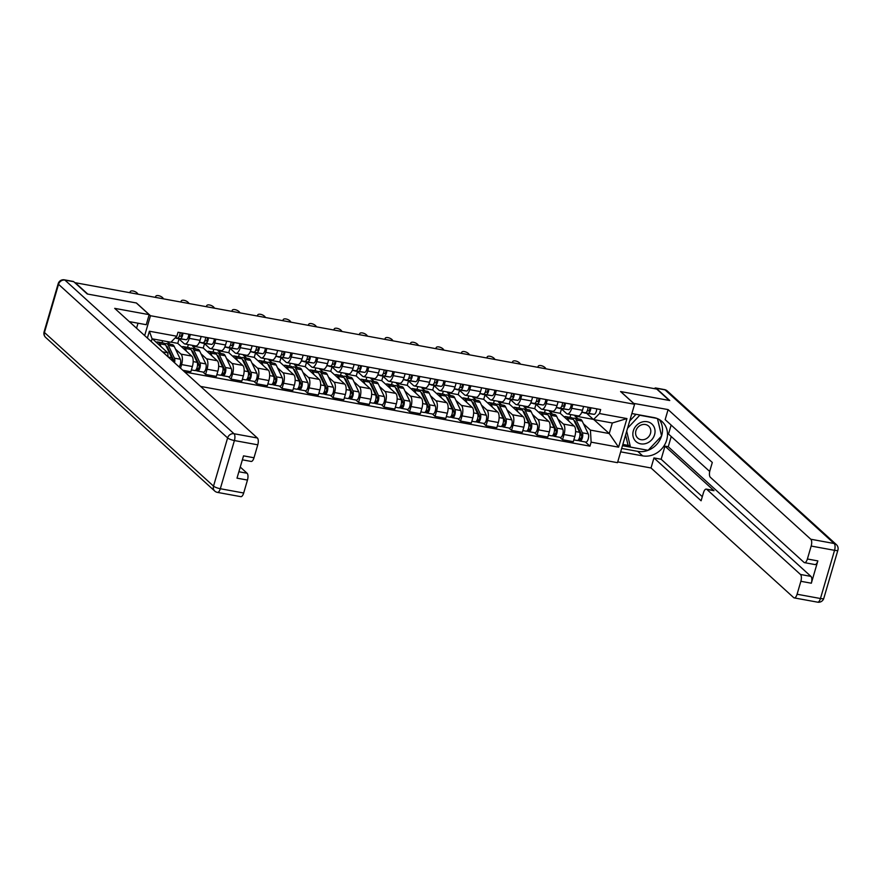<?xml version="1.0" encoding="UTF-8"?>
<svg xmlns="http://www.w3.org/2000/svg" width="882" height="882" viewBox="0 0 882 882"><rect width="100%" height="100%" fill="white"/><g stroke="black" fill="none" stroke-linecap="round" stroke-linejoin="round"><path stroke-width="1.32" d="M200.6 386.415L617.499 462.675L634.577 404.276L150.48 315.723L136.456 302.989L87.759 294.081L75.246 282.714L656.759 389.083L669.262 400.45L620.564 391.542L634.577 404.276M175.507 349.129L180.986 354.112A8.379 3.418 100.4 0 1 181.593 364.575L180.534 368.18M167.172 341.566L170.127 344.245M184.856 343.969L195.65 345.942A8.379 3.418 -79.6 0 0 200.049 340.331L189.255 338.357A8.379 3.418 100.4 0 1 184.856 343.969A8.379 3.418 100.4 0 1 184.073 343.561L178.726 338.688M189.255 338.357L190.38 334.498M162.034 342.767L162.63 340.728M182.839 370.275L190.865 371.741L192.375 366.548A8.379 3.418 -79.6 0 0 191.78 356.085L177.756 343.352L179.035 338.986M200.049 340.331L201.173 336.472M201.008 353.792L206.487 358.776A8.379 3.418 100.4 0 1 207.083 369.238L205.572 374.431L216.355 376.405L217.876 371.212A8.379 3.418 -79.6 0 0 217.27 360.749L203.257 348.015L204.536 343.649M192.662 345.391L192.474 346.042L195.617 348.908M215.881 339.173L214.756 343.021A8.379 3.418 100.4 0 1 210.357 348.633A8.379 3.418 100.4 0 1 209.574 348.225L204.216 343.352M187.535 347.431L188.351 344.608M202.937 372.039L205.572 374.431M210.357 348.633L221.139 350.606A8.379 3.418 -79.6 0 0 225.538 344.994L226.663 341.136M226.498 358.456L231.988 363.439A8.379 3.418 100.4 0 1 232.583 373.902L231.062 379.095L241.855 381.068L243.366 375.875A8.379 3.418 -79.6 0 0 242.77 365.413L228.758 352.679L230.026 348.313M218.152 350.055L217.964 350.705L221.117 353.572M241.381 343.837L240.246 347.684A8.379 3.418 100.4 0 1 235.858 353.296A8.379 3.418 100.4 0 1 235.064 352.888L229.717 348.015M213.025 352.094L213.852 349.272M228.438 376.702L231.062 379.095M235.858 353.296L246.64 355.27A8.379 3.418 -79.6 0 0 251.039 349.658L252.164 345.799M251.998 363.119L257.478 368.103A8.379 3.418 100.4 0 1 258.084 378.565L256.563 383.758L267.345 385.732L268.867 380.539A8.379 3.418 -79.6 0 0 268.26 370.076L254.248 357.342L255.526 352.976M243.653 354.718L243.465 355.369L246.618 358.235M266.871 348.5L265.747 352.348A8.379 3.418 100.4 0 1 261.348 357.96A8.379 3.418 100.4 0 1 260.565 357.552L255.207 352.679M238.526 356.758L239.353 353.936M253.939 381.366L256.563 383.758M261.348 357.96L272.141 359.933A8.379 3.418 -79.6 0 0 276.529 354.321L277.665 350.474M277.488 367.783L282.979 372.766A8.379 3.418 100.4 0 1 283.574 383.229L282.053 388.422L292.846 390.395L294.368 385.202A8.379 3.418 -79.6 0 0 293.761 374.74L279.748 362.006L281.027 357.64M269.153 359.382L268.955 360.032L272.108 362.899M292.372 353.164L291.247 357.012A8.379 3.418 100.4 0 1 286.848 362.623A8.379 3.418 100.4 0 1 286.066 362.215L280.708 357.342M264.016 361.422L264.843 358.599M279.429 386.029L282.053 388.422M286.848 362.623L297.631 364.597A8.379 3.418 -79.6 0 0 302.03 358.985L303.154 355.137M302.989 372.447L308.468 377.43A8.379 3.418 100.4 0 1 309.075 387.893L307.553 393.085L318.336 395.059L319.857 389.866A8.379 3.418 -79.6 0 0 319.262 379.403L305.238 366.669L306.517 362.304M294.643 364.046L294.456 364.696L297.609 367.562M317.862 357.827L316.737 361.675A8.379 3.418 100.4 0 1 312.338 367.287A8.379 3.418 100.4 0 1 311.555 366.879L306.197 362.006M289.517 366.085L290.343 363.263M304.929 390.693L307.553 393.085M312.338 367.287L323.132 369.26A8.379 3.418 -79.6 0 0 327.531 363.649L328.655 359.801M328.49 377.11L333.969 382.093A8.379 3.418 100.4 0 1 334.565 392.556L333.054 397.749L343.837 399.722L345.358 394.53A8.379 3.418 -79.6 0 0 344.752 384.067L330.739 371.333L332.018 366.967M320.144 368.709L319.945 369.36L323.099 372.226M343.363 362.491L342.238 366.339A8.379 3.418 100.4 0 1 337.839 371.95A8.379 3.418 100.4 0 1 337.056 371.543L331.698 366.669M315.006 370.749L315.833 367.926M330.419 395.357L333.054 397.749M337.839 371.95L348.622 373.924A8.379 3.418 -79.6 0 0 353.021 368.312L354.145 364.464M353.98 381.774L359.459 386.757A8.379 3.418 100.4 0 1 360.065 397.22L358.544 402.413L369.338 404.386L370.848 399.193A8.379 3.418 -79.6 0 0 370.253 388.73L356.229 375.997L357.508 371.631M345.634 373.373L345.446 374.023L348.599 376.89M368.852 367.155L367.728 371.002A8.379 3.418 100.4 0 1 363.329 376.614A8.379 3.418 100.4 0 1 362.546 376.206L357.199 371.333M340.507 375.412L341.334 372.59M355.92 400.02L358.544 402.413M363.329 376.614L374.122 378.587A8.379 3.418 -79.6 0 0 378.521 372.976L379.646 369.128M379.481 386.437L384.96 391.421A8.379 3.418 100.4 0 1 385.566 401.883L384.045 407.076L394.827 409.05L396.349 403.857A8.379 3.418 -79.6 0 0 395.742 393.394L381.73 380.66L383.008 376.294M371.135 378.036L370.947 378.687L374.089 381.553M394.353 371.818L393.229 375.666A8.379 3.418 100.4 0 1 388.83 381.278A8.379 3.418 100.4 0 1 388.047 380.87L382.689 376.008M366.008 380.076L366.824 377.253M381.41 404.684L384.045 407.076M388.83 381.278L399.612 383.251A8.379 3.418 -79.6 0 0 404.011 377.639L405.136 373.792M404.97 391.101L410.461 396.084A8.379 3.418 100.4 0 1 411.056 406.547L409.535 411.74L420.328 413.713L421.85 408.52A8.379 3.418 -79.6 0 0 421.243 398.058L407.23 385.324L408.509 380.958M396.624 382.7L396.437 383.35L399.59 386.217M419.854 376.482L418.73 380.329A8.379 3.418 100.4 0 1 414.331 385.941A8.379 3.418 100.4 0 1 413.548 385.533L408.19 380.671M391.498 384.739L392.325 381.917M406.911 409.347L409.535 411.74M414.331 385.941L425.113 387.915A8.379 3.418 -79.6 0 0 429.512 382.303L430.637 378.455M430.471 395.775L435.951 400.748A8.379 3.418 100.4 0 1 436.557 411.21L435.035 416.403L445.818 418.377L447.339 413.184A8.379 3.418 -79.6 0 0 446.744 402.721L432.72 389.987L433.999 385.621M422.125 387.363L421.938 388.014L425.091 390.88M445.344 381.145L444.219 384.993A8.379 3.418 100.4 0 1 439.82 390.605A8.379 3.418 100.4 0 1 439.038 390.197L433.679 385.335M416.999 389.403L417.825 386.581M432.412 414.011L435.035 416.403M439.82 390.605L450.614 392.578A8.379 3.418 -79.6 0 0 455.013 386.966L456.137 383.119M455.961 400.439L461.451 405.411A8.379 3.418 100.4 0 1 462.047 415.874L460.536 421.067L471.319 423.04L472.84 417.848A8.379 3.418 -79.6 0 0 472.234 407.385L458.221 394.651L459.5 390.285M447.626 392.027L447.428 392.677L450.581 395.544M470.845 385.809L469.72 389.657A8.379 3.418 100.4 0 1 465.321 395.268A8.379 3.418 100.4 0 1 464.538 394.86L459.18 389.998M442.488 394.067L443.315 391.244M457.901 418.674L460.536 421.067M465.321 395.268L476.104 397.242A8.379 3.418 -79.6 0 0 480.503 391.63L481.627 387.782M481.462 405.103L486.941 410.075A8.379 3.418 100.4 0 1 487.548 420.538L486.026 425.73L496.82 427.704L498.33 422.511A8.379 3.418 -79.6 0 0 497.735 412.048L483.711 399.314L484.99 394.949M473.116 396.691L472.928 397.341L476.082 400.208M496.334 390.472L495.21 394.32A8.379 3.418 100.4 0 1 490.811 399.932A8.379 3.418 100.4 0 1 490.028 399.524L484.67 394.662M467.989 398.73L468.816 395.908M483.402 423.338L486.026 425.73M490.811 399.932L501.604 401.905A8.379 3.418 -79.6 0 0 506.003 396.294L507.128 392.446M506.963 409.766L512.442 414.738A8.379 3.418 100.4 0 1 513.037 425.201L511.527 430.394L522.309 432.367L523.831 427.175A8.379 3.418 -79.6 0 0 523.224 416.712L509.212 403.978L510.491 399.612M498.617 401.354L498.429 402.005L501.571 404.871M521.835 395.136L520.711 398.984A8.379 3.418 100.4 0 1 516.312 404.595A8.379 3.418 100.4 0 1 515.529 404.188L510.171 399.325M493.479 403.394L494.306 400.571M508.892 428.002L511.527 430.394M516.312 404.595L527.094 406.569A8.379 3.418 -79.6 0 0 531.493 400.957L532.618 397.109M532.452 414.43L537.932 419.402A8.379 3.418 100.4 0 1 538.538 429.865L537.017 435.058L547.81 437.031L549.321 431.838A8.379 3.418 -79.6 0 0 548.725 421.375L534.701 408.642L535.98 404.276M524.106 406.018L523.919 406.668L527.072 409.535M547.336 399.8L546.201 403.647A8.379 3.418 100.4 0 1 541.813 409.259A8.379 3.418 100.4 0 1 541.019 408.851L535.672 403.989M518.98 408.057L519.807 405.235M534.393 432.676L537.017 435.058M541.813 409.259L552.595 411.233A8.379 3.418 -79.6 0 0 556.994 405.621L558.119 401.773M557.953 419.093L563.433 424.066A8.379 3.418 100.4 0 1 564.039 434.528L562.518 439.721L573.3 441.695L574.821 436.502A8.379 3.418 -79.6 0 0 574.215 426.039L560.202 413.305L561.481 408.939M549.607 410.681L549.42 411.332L552.573 414.198M572.826 404.463L571.701 408.311A8.379 3.418 100.4 0 1 567.302 413.923A8.379 3.418 100.4 0 1 566.52 413.515L561.161 408.653M544.481 412.721L545.297 409.898M559.894 437.34L562.518 439.721M567.302 413.923L578.085 415.896A8.379 3.418 -79.6 0 0 582.484 410.284L583.619 406.437M549.42 411.332L560.202 413.305M523.919 406.668L534.701 408.642M498.429 402.005L509.212 403.978M472.928 397.341L483.711 399.314M447.428 392.677L458.221 394.651M421.938 388.014L432.72 389.987M396.437 383.35L407.23 385.324M370.947 378.687L381.73 380.66M345.446 374.023L356.229 375.997M319.945 369.36L330.739 371.333M294.456 364.696L305.238 366.669M268.955 360.032L279.748 362.006M243.465 355.369L254.248 357.342M217.964 350.705L228.758 352.679M192.474 346.042L203.257 348.015M170.998 342.117L177.756 343.352M162.542 351.83L167.789 352.8L152.465 338.875M147.393 338.06L149.389 331.224L176.841 336.24L170.876 342.238L152.079 338.798L151.263 341.588M593.906 419.623L609.23 433.547L612.317 422.985L593.52 419.545L599.495 413.548L600.664 409.557L178.021 332.238L176.841 336.24M599.495 413.548L626.948 418.575L618.591 447.174L591.127 442.158L590.433 430.107L609.23 433.547L618.591 447.174M184.779 372.039L589.959 446.16L591.127 442.158M144.67 335.59L150.48 315.723M575.108 415.345L574.91 415.995L578.063 418.862M583.443 423.757L590.433 430.107M574.91 415.995L593.321 419.369M593.52 419.545L586.662 413.316M167.789 352.8L168.021 356.813M585.383 442.003L589.959 446.16M569.97 417.384L570.797 414.562M149.389 331.224L152.079 338.798M612.317 422.985L626.948 418.575M137.956 294.18L137.857 293.982A4.189 1.896 23.5 0 0 133.932 291.214A4.189 1.896 23.5 0 0 130.26 291.622A4.189 1.896 23.5 0 0 130.338 292.603L130.271 292.78M179.355 336.141L180.567 336.307A2.183 0.893 -79.6 0 0 181.571 335.215A2.183 0.893 -79.6 0 0 181.868 332.944M176.422 338.368A10.926 4.465 -79.6 0 0 176.499 338.379A10.926 4.465 -79.6 0 0 176.576 338.39L186.036 339.713A4.553 1.863 -79.6 0 0 188.814 334.212M175.154 337.938L180.149 338.633A4.553 1.863 -79.6 0 0 182.927 333.142M175.264 337.839L177.37 338.126A4.553 1.863 -79.6 0 0 180.149 332.635M156.235 342.304A10.926 4.465 100.4 0 1 157.768 341.984L163.655 343.054A10.926 4.465 100.4 0 1 165.562 344.851L171.659 357.673A4.553 1.863 100.4 0 1 172.034 360.451M157.768 341.984A10.926 4.465 100.4 0 1 159.675 343.771L161.064 346.681M172.045 359.514L173.787 361.091M166.059 345.909A8.555 3.495 100.4 0 1 167.503 347.299L173.6 360.121A2.183 0.893 100.4 0 1 173.721 361.984M167.834 348.004L166.996 347.85M164.945 343.859A10.926 4.465 100.4 0 1 166.433 343.561A10.926 4.465 100.4 0 1 168.341 345.358L174.438 358.18A4.553 1.863 100.4 0 1 174.548 362.745M166.433 343.561L172.31 344.642A10.926 4.465 100.4 0 1 174.228 346.439L180.325 359.25A4.553 1.863 100.4 0 1 179.079 366.857M163.457 298.855L163.357 298.645A4.189 1.896 23.5 0 0 159.433 295.878A4.189 1.896 23.5 0 0 155.761 296.286A4.189 1.896 23.5 0 0 155.838 297.267L155.761 297.443M204.845 340.805L206.057 340.97A2.183 0.893 -79.6 0 0 207.061 339.879A2.183 0.893 -79.6 0 0 207.369 337.608M201.923 343.032A10.926 4.465 -79.6 0 0 201.989 343.043A10.926 4.465 -79.6 0 0 202.066 343.054L211.537 344.377A4.553 1.863 -79.6 0 0 214.315 338.875M199.288 342.414L205.649 343.296A4.553 1.863 -79.6 0 0 208.428 337.806M199.343 342.304L202.871 342.789A4.553 1.863 -79.6 0 0 205.649 337.299M188.946 303.518L188.858 303.309A4.189 1.896 23.5 0 0 184.922 300.542A4.189 1.896 23.5 0 0 181.251 300.949A4.189 1.896 23.5 0 0 181.339 301.931L181.262 302.107M230.345 345.468L231.558 345.634A2.183 0.893 -79.6 0 0 232.561 344.542A2.183 0.893 -79.6 0 0 232.87 342.271M227.413 347.695A10.926 4.465 -79.6 0 0 227.49 347.706A10.926 4.465 -79.6 0 0 227.567 347.717L237.026 349.04A4.553 1.863 -79.6 0 0 239.805 343.539M224.789 347.078L231.15 347.96A4.553 1.863 -79.6 0 0 233.928 342.47M224.833 346.968L228.372 347.453A4.553 1.863 -79.6 0 0 231.139 341.962M129.279 321.61L146.247 324.708L149.179 314.665L114.693 308.358L257.379 438.001A5.457 2.227 100.4 0 1 257.776 444.826L253.994 457.769A5.457 2.227 100.4 0 1 251.116 461.429L242.374 459.82M136.545 328.214L138.011 323.209M73.746 281.711L64.926 280.101A5.457 2.227 -79.6 0 0 64.419 279.837L73.239 281.446A5.457 2.227 100.4 0 1 73.746 281.711L87.263 293.993L136.291 302.956L149.179 314.665M238.879 471.749L247.081 473.248A5.457 2.227 100.4 0 1 247.467 480.073L243.686 493.005A5.457 2.227 100.4 0 1 240.819 496.665L217.446 492.388A5.457 2.227 -79.6 0 0 220.313 488.727L243.686 493.005M253.994 457.769L243.531 455.851L237.004 478.154L247.467 480.073M247.081 473.248L240.257 467.052M633.585 403.372L668.093 409.59L810.779 539.233L834.152 543.51L665.061 389.877L656.241 388.256L669.758 400.538L620.719 391.575L633.607 403.283M631.865 413.537L653.882 417.572A20.484 18.114 132.3 0 1 662.051 421.563A20.484 18.114 132.3 0 1 664.697 444.748A20.484 18.114 132.3 0 1 642.68 455.873L620.663 451.849M617.731 461.892L651.015 467.978L653.959 457.934L701.102 500.778L703.439 492.773A5.457 2.227 -79.6 0 1 706.306 489.113A5.457 2.227 -79.6 0 1 706.813 489.378L800.47 574.469L810.933 576.387A5.457 2.227 100.4 0 1 811.33 583.211L817.846 560.908A5.457 2.227 100.4 0 1 814.979 564.568L804.516 562.65A5.457 2.227 -79.6 0 0 807.394 558.99L811.175 546.057A5.457 2.227 -79.6 0 0 810.779 539.233M671.235 436.524L668.247 446.744L664.984 446.149L661.147 459.257L653.959 457.934M671.147 425.069L668.512 434.054L709.712 471.484M804.516 562.65A5.457 2.227 -79.6 0 1 804.009 562.385L710.352 477.283A5.457 2.227 -79.6 0 1 709.955 470.47L712.303 462.466L665.16 419.634L668.093 409.59M651.015 467.978L793.701 597.632A5.457 2.227 -79.6 0 0 794.219 597.897A5.457 2.227 -79.6 0 0 797.085 594.236L800.867 581.293A5.457 2.227 -79.6 0 0 800.47 574.469M656.241 388.256A5.457 2.227 -79.6 0 0 655.734 387.992A5.457 2.227 -79.6 0 0 654.367 388.642M664.984 446.149L714.012 490.69L706.813 489.378M668.247 446.744L810.933 576.387M661.147 459.257L702.304 496.654M706.306 489.113L713.494 490.425A5.457 2.227 100.4 0 1 714.012 490.69M621.667 448.431L637.708 451.363A20.484 18.114 132.3 0 0 648.105 450.316A20.484 18.114 132.3 0 0 661.555 436.039M661.577 435.973A20.484 18.114 132.3 0 0 659.328 419.567M622.46 445.708L647.686 450.239M661.489 435.587L657.509 418.652M622.846 444.407L628.69 445.476M633.32 430.835A11.83 10.463 132.3 0 0 640.707 443.844A11.83 10.463 132.3 0 0 654.565 434.727A11.83 10.463 132.3 0 0 647.179 421.717A11.83 10.463 132.3 0 0 633.32 430.835M635.922 430.78A8.103 7.166 132.3 0 0 637.752 438.1A8.103 7.166 132.3 0 0 650.475 433.437A8.103 7.166 132.3 0 0 648.645 426.105A8.103 7.166 132.3 0 0 635.922 430.78M657.454 418.63L661.588 436.006L648.105 450.316L630.465 447.086L627.951 444.804L625.603 434.947M629.682 421.001L635.999 414.297M630.465 447.086L626.694 431.232M627.587 428.189L639.77 415.246L656.748 418.355M181.736 346.968A10.926 4.465 100.4 0 1 183.269 346.648L189.145 347.717A10.926 4.465 100.4 0 1 191.052 349.515L197.16 362.337A4.553 1.863 100.4 0 1 197.105 367.529A4.553 1.863 100.4 0 1 194.724 370.539L191.394 369.933M183.269 346.648A10.926 4.465 100.4 0 1 185.176 348.434L186.554 351.345M191.559 350.573A8.555 3.495 100.4 0 1 192.993 351.962L199.1 364.784A2.183 0.893 100.4 0 1 199.067 367.276A2.183 0.893 100.4 0 1 197.932 368.72A2.183 0.893 100.4 0 1 197.722 368.61L196.785 368.444M197.535 364.178L199.288 365.765M193.334 352.668L192.485 352.513M190.435 348.522A10.926 4.465 100.4 0 1 191.923 348.225A10.926 4.465 100.4 0 1 193.831 350.022L199.938 362.844A4.553 1.863 100.4 0 1 199.883 368.037A4.553 1.863 100.4 0 1 197.502 371.046A4.553 1.863 100.4 0 1 197.072 370.826L195.198 370.484M191.923 348.225L197.811 349.305A10.926 4.465 100.4 0 1 199.718 351.102L205.815 363.913A4.553 1.863 100.4 0 1 205.771 369.106A4.553 1.863 100.4 0 1 203.389 372.127L197.502 371.046M198.152 368.687L197.072 370.826M207.237 351.631A10.926 4.465 100.4 0 1 208.758 351.312L214.646 352.381A10.926 4.465 100.4 0 1 216.553 354.178L222.65 367A4.553 1.863 100.4 0 1 222.595 372.193A4.553 1.863 100.4 0 1 220.224 375.203L216.884 374.596M208.758 351.312A10.926 4.465 100.4 0 1 210.666 353.098L212.055 356.008M217.06 355.237A8.555 3.495 100.4 0 1 218.493 356.626L224.59 369.448A2.183 0.893 100.4 0 1 224.568 371.939A2.183 0.893 100.4 0 1 223.422 373.384A2.183 0.893 100.4 0 1 223.223 373.273L222.275 373.108M223.036 368.841L224.778 370.429M218.835 357.331L217.986 357.177M215.936 353.186A10.926 4.465 100.4 0 1 217.424 352.888A10.926 4.465 100.4 0 1 219.331 354.685L225.428 367.507A4.553 1.863 100.4 0 1 225.373 372.7A4.553 1.863 100.4 0 1 223.003 375.71A4.553 1.863 100.4 0 1 222.573 375.489L220.698 375.148M217.424 352.888L223.311 353.969A10.926 4.465 100.4 0 1 225.219 355.766L231.316 368.577A4.553 1.863 100.4 0 1 231.26 373.77A4.553 1.863 100.4 0 1 228.879 376.79L223.003 375.71M223.653 373.362L222.573 375.489M214.447 308.182L214.348 307.972A4.189 1.896 23.5 0 0 210.423 305.205A4.189 1.896 23.5 0 0 206.752 305.613A4.189 1.896 23.5 0 0 206.829 306.594L206.752 306.771M255.846 350.132L257.048 350.297A2.183 0.893 -79.6 0 0 258.051 349.206A2.183 0.893 -79.6 0 0 258.36 346.935M252.914 352.359A10.926 4.465 -79.6 0 0 252.991 352.37A10.926 4.465 -79.6 0 0 253.068 352.381L262.527 353.704A4.553 1.863 -79.6 0 0 265.306 348.203M250.279 351.742L256.64 352.624A4.553 1.863 -79.6 0 0 259.418 347.133M250.334 351.631L253.862 352.116A4.553 1.863 -79.6 0 0 256.64 346.626M239.937 312.845L239.849 312.636A4.189 1.896 23.5 0 0 235.913 309.869A4.189 1.896 23.5 0 0 232.242 310.277A4.189 1.896 23.5 0 0 232.33 311.258L232.253 311.434M281.336 354.796L282.549 354.961A2.183 0.893 -79.6 0 0 283.552 353.869A2.183 0.893 -79.6 0 0 283.861 351.598M278.403 357.023A10.926 4.465 -79.6 0 0 278.48 357.034A10.926 4.465 -79.6 0 0 278.558 357.045L288.017 358.368A4.553 1.863 -79.6 0 0 290.795 352.877M275.779 356.405L282.141 357.287A4.553 1.863 -79.6 0 0 284.919 351.797M275.823 356.295L279.362 356.78A4.553 1.863 -79.6 0 0 282.141 351.29M265.438 317.509L265.339 317.3A4.189 1.896 23.5 0 0 261.414 314.532A4.189 1.896 23.5 0 0 257.742 314.94A4.189 1.896 23.5 0 0 257.82 315.921L257.753 316.098M306.837 359.459L308.038 359.624A2.183 0.893 -79.6 0 0 309.042 358.533A2.183 0.893 -79.6 0 0 309.35 356.262M303.904 361.686A10.926 4.465 -79.6 0 0 303.981 361.697A10.926 4.465 -79.6 0 0 304.058 361.708L313.518 363.031A4.553 1.863 -79.6 0 0 316.296 357.541M301.269 361.069L307.631 361.951A4.553 1.863 -79.6 0 0 310.409 356.46M301.324 360.958L304.852 361.444A4.553 1.863 -79.6 0 0 307.631 355.953M232.727 356.295A10.926 4.465 100.4 0 1 234.259 355.975L240.136 357.045A10.926 4.465 100.4 0 1 242.054 358.842L248.151 371.664A4.553 1.863 100.4 0 1 248.096 376.857A4.553 1.863 100.4 0 1 245.714 379.866L242.385 379.26M234.259 355.975A10.926 4.465 100.4 0 1 236.167 357.761L237.545 360.672M242.55 359.9A8.555 3.495 100.4 0 1 243.983 361.289L250.091 374.111A2.183 0.893 100.4 0 1 250.058 376.603A2.183 0.893 100.4 0 1 248.922 378.047A2.183 0.893 100.4 0 1 248.713 377.937L247.776 377.772M248.537 373.505L250.279 375.093M244.325 361.995L243.476 361.841M241.425 357.849A10.926 4.465 100.4 0 1 242.914 357.552A10.926 4.465 100.4 0 1 244.832 359.349L250.929 372.171A4.553 1.863 100.4 0 1 250.874 377.364A4.553 1.863 100.4 0 1 248.492 380.374A4.553 1.863 100.4 0 1 248.074 380.153L246.188 379.811M242.914 357.552L248.801 358.632A10.926 4.465 100.4 0 1 250.709 360.429L256.816 373.24A4.553 1.863 100.4 0 1 256.761 378.433A4.553 1.863 100.4 0 1 254.38 381.454L248.492 380.374M249.154 378.025L248.074 380.153M258.228 360.958A10.926 4.465 100.4 0 1 259.749 360.639L265.636 361.708A10.926 4.465 100.4 0 1 267.544 363.505L273.64 376.327A4.553 1.863 100.4 0 1 273.596 381.52A4.553 1.863 100.4 0 1 271.215 384.53L267.874 383.924M259.749 360.639A10.926 4.465 100.4 0 1 261.667 362.425L263.045 365.335M268.051 364.564A8.555 3.495 100.4 0 1 269.484 365.953L275.581 378.775A2.183 0.893 100.4 0 1 275.559 381.267A2.183 0.893 100.4 0 1 274.412 382.711A2.183 0.893 100.4 0 1 274.214 382.601L273.266 382.435M274.026 378.169L275.768 379.756M269.826 366.658L268.977 366.504M266.926 362.524A10.926 4.465 100.4 0 1 268.415 362.226A10.926 4.465 100.4 0 1 270.322 364.012L276.419 376.835A4.553 1.863 100.4 0 1 276.375 382.027A4.553 1.863 100.4 0 1 273.993 385.037A4.553 1.863 100.4 0 1 273.563 384.817L271.689 384.475M268.415 362.226L274.302 363.296A10.926 4.465 100.4 0 1 276.209 365.093L282.306 377.904A4.553 1.863 100.4 0 1 282.251 383.097A4.553 1.863 100.4 0 1 279.87 386.118L273.993 385.037M274.644 382.689L273.563 384.817M283.717 365.622A10.926 4.465 100.4 0 1 285.25 365.302L291.137 366.372A10.926 4.465 100.4 0 1 293.045 368.169L299.141 380.991A4.553 1.863 100.4 0 1 299.086 386.184A4.553 1.863 100.4 0 1 296.705 389.194L293.375 388.587M285.25 365.302A10.926 4.465 100.4 0 1 287.157 367.088L288.546 369.999M293.541 369.227A8.555 3.495 100.4 0 1 294.985 370.616L301.082 383.438A2.183 0.893 100.4 0 1 301.06 385.93A2.183 0.893 100.4 0 1 299.913 387.374A2.183 0.893 100.4 0 1 299.704 387.264L298.766 387.099M299.527 382.832L301.269 384.42M295.316 371.322L294.467 371.168M292.416 367.188A10.926 4.465 100.4 0 1 293.915 366.89A10.926 4.465 100.4 0 1 295.823 368.676L301.92 381.498A4.553 1.863 100.4 0 1 301.865 386.691A4.553 1.863 100.4 0 1 299.483 389.701A4.553 1.863 100.4 0 1 299.064 389.48L297.19 389.138M293.915 366.89L299.792 367.959A10.926 4.465 100.4 0 1 301.699 369.756L307.807 382.567A4.553 1.863 100.4 0 1 307.752 387.771A4.553 1.863 100.4 0 1 305.37 390.781L299.483 389.701M300.145 387.352L299.064 389.48M290.939 322.173L290.84 321.963A4.189 1.896 23.5 0 0 286.904 319.196A4.189 1.896 23.5 0 0 283.243 319.604A4.189 1.896 23.5 0 0 283.32 320.585L283.243 320.761M332.327 364.123L333.539 364.288A2.183 0.893 -79.6 0 0 334.543 363.197A2.183 0.893 -79.6 0 0 334.851 360.925M329.405 366.35A10.926 4.465 -79.6 0 0 329.471 366.361A10.926 4.465 -79.6 0 0 329.548 366.372L339.019 367.695A4.553 1.863 -79.6 0 0 341.797 362.204M326.77 365.732L333.131 366.625A4.553 1.863 -79.6 0 0 335.91 361.124M326.825 365.622L330.353 366.107A4.553 1.863 -79.6 0 0 333.131 360.617M309.218 370.286A10.926 4.465 100.4 0 1 310.751 369.966L316.627 371.035A10.926 4.465 100.4 0 1 318.534 372.832L324.642 385.655A4.553 1.863 100.4 0 1 324.587 390.847A4.553 1.863 100.4 0 1 322.206 393.857L318.865 393.251M310.751 369.966A10.926 4.465 100.4 0 1 312.658 371.752L314.036 374.663M319.041 373.891A8.555 3.495 100.4 0 1 320.475 375.28L326.583 388.102A2.183 0.893 100.4 0 1 326.549 390.594A2.183 0.893 100.4 0 1 325.414 392.038A2.183 0.893 100.4 0 1 325.204 391.928L324.267 391.762M325.017 387.496L326.759 389.083M320.816 375.986L319.968 375.831M317.917 371.851A10.926 4.465 100.4 0 1 319.405 371.554A10.926 4.465 100.4 0 1 321.313 373.34L327.42 386.162A4.553 1.863 100.4 0 1 327.365 391.354A4.553 1.863 100.4 0 1 324.984 394.364A4.553 1.863 100.4 0 1 324.554 394.144L322.68 393.802M319.405 371.554L325.293 372.623A10.926 4.465 100.4 0 1 327.2 374.42L333.297 387.231A4.553 1.863 100.4 0 1 333.242 392.435A4.553 1.863 100.4 0 1 330.871 395.445L324.984 394.364M325.634 392.016L324.554 394.144M316.429 326.836L316.329 326.627A4.189 1.896 23.5 0 0 312.404 323.859A4.189 1.896 23.5 0 0 308.733 324.267A4.189 1.896 23.5 0 0 308.81 325.249L308.744 325.425M357.827 368.786L359.04 368.952A2.183 0.893 -79.6 0 0 360.043 367.86A2.183 0.893 -79.6 0 0 360.341 365.589M354.895 371.013A10.926 4.465 -79.6 0 0 354.972 371.024A10.926 4.465 -79.6 0 0 355.049 371.035L364.509 372.358A4.553 1.863 -79.6 0 0 367.287 366.868M352.271 370.396L358.621 371.289A4.553 1.863 -79.6 0 0 361.4 365.787M352.315 370.286L355.843 370.771A4.553 1.863 -79.6 0 0 358.621 365.28M334.708 374.949A10.926 4.465 100.4 0 1 336.24 374.63L342.128 375.699A10.926 4.465 100.4 0 1 344.035 377.496L350.132 390.318A4.553 1.863 100.4 0 1 350.077 395.511A4.553 1.863 100.4 0 1 347.706 398.521L344.366 397.914M336.24 374.63A10.926 4.465 100.4 0 1 338.148 376.416L339.537 379.326M344.542 378.554A8.555 3.495 100.4 0 1 345.976 379.944L352.072 392.766A2.183 0.893 100.4 0 1 352.05 395.257A2.183 0.893 100.4 0 1 350.904 396.702A2.183 0.893 100.4 0 1 350.705 396.591L349.757 396.426M350.518 392.159L352.26 393.747M346.306 380.649L345.468 380.495M343.418 376.515A10.926 4.465 100.4 0 1 344.906 376.217A10.926 4.465 100.4 0 1 346.813 378.003L352.91 390.825A4.553 1.863 100.4 0 1 352.855 396.018A4.553 1.863 100.4 0 1 350.485 399.028A4.553 1.863 100.4 0 1 350.055 398.807L348.181 398.466M344.906 376.217L350.782 377.287A10.926 4.465 100.4 0 1 352.701 379.084L358.798 391.895A4.553 1.863 100.4 0 1 358.742 397.098A4.553 1.863 100.4 0 1 356.361 400.108L350.485 399.028M351.135 396.68L350.055 398.807M341.929 331.5L341.83 331.29A4.189 1.896 23.5 0 0 337.905 328.523A4.189 1.896 23.5 0 0 334.234 328.931A4.189 1.896 23.5 0 0 334.311 329.912L334.234 330.089M383.317 373.45L384.53 373.615A2.183 0.893 -79.6 0 0 385.533 372.535A2.183 0.893 -79.6 0 0 385.842 370.253M380.396 375.677A10.926 4.465 -79.6 0 0 380.473 375.688A10.926 4.465 -79.6 0 0 380.539 375.699L390.009 377.022A4.553 1.863 -79.6 0 0 392.788 371.531M377.761 375.059L384.122 375.952A4.553 1.863 -79.6 0 0 386.9 370.451M377.816 374.949L381.344 375.434A4.553 1.863 -79.6 0 0 384.122 369.944M360.209 379.613A10.926 4.465 100.4 0 1 361.741 379.293L367.618 380.363A10.926 4.465 100.4 0 1 369.536 382.16L375.633 394.982A4.553 1.863 100.4 0 1 375.578 400.174A4.553 1.863 100.4 0 1 373.196 403.184L369.867 402.578M361.741 379.293A10.926 4.465 100.4 0 1 363.649 381.079L365.027 383.99M370.032 383.218A8.555 3.495 100.4 0 1 371.465 384.607L377.573 397.429A2.183 0.893 100.4 0 1 377.54 399.921A2.183 0.893 100.4 0 1 376.405 401.365A2.183 0.893 100.4 0 1 376.195 401.255L375.258 401.09M376.019 396.823L377.761 398.41M371.807 385.313L370.958 385.158M368.908 381.178A10.926 4.465 100.4 0 1 370.396 380.881A10.926 4.465 100.4 0 1 372.314 382.667L378.411 395.489A4.553 1.863 100.4 0 1 378.356 400.682A4.553 1.863 100.4 0 1 375.975 403.691A4.553 1.863 100.4 0 1 375.545 403.471L373.67 403.129M370.396 380.881L376.283 381.95A10.926 4.465 100.4 0 1 378.191 383.747L384.287 396.558A4.553 1.863 100.4 0 1 384.243 401.762A4.553 1.863 100.4 0 1 381.862 404.772L375.975 403.691M376.625 401.343L375.545 403.471M367.419 336.163L367.331 335.954A4.189 1.896 23.5 0 0 363.395 333.187A4.189 1.896 23.5 0 0 359.724 333.594A4.189 1.896 23.5 0 0 359.812 334.576L359.735 334.752M408.818 378.113L410.031 378.279A2.183 0.893 -79.6 0 0 411.034 377.198A2.183 0.893 -79.6 0 0 411.343 374.916M405.885 380.34A10.926 4.465 -79.6 0 0 405.963 380.351A10.926 4.465 -79.6 0 0 406.04 380.363L415.499 381.685A4.553 1.863 -79.6 0 0 418.277 376.195M403.261 379.723L409.623 380.616A4.553 1.863 -79.6 0 0 412.401 375.115M403.306 379.613L406.845 380.098A4.553 1.863 -79.6 0 0 409.623 374.607M385.71 384.276A10.926 4.465 100.4 0 1 387.231 383.957L393.118 385.026A10.926 4.465 100.4 0 1 395.026 386.823L401.123 399.645A4.553 1.863 100.4 0 1 401.078 404.838A4.553 1.863 100.4 0 1 398.697 407.848L395.357 407.241M387.231 383.957A10.926 4.465 100.4 0 1 389.138 385.743L390.528 388.653M395.533 387.882A8.555 3.495 100.4 0 1 396.966 389.271L403.063 402.093A2.183 0.893 100.4 0 1 403.041 404.584A2.183 0.893 100.4 0 1 401.894 406.029A2.183 0.893 100.4 0 1 401.696 405.918L400.748 405.753M401.508 401.486L403.25 403.074M397.308 389.976L396.459 389.822M394.408 385.842A10.926 4.465 100.4 0 1 395.897 385.544A10.926 4.465 100.4 0 1 397.804 387.33L403.901 400.152A4.553 1.863 100.4 0 1 403.857 405.345A4.553 1.863 100.4 0 1 401.475 408.355A4.553 1.863 100.4 0 1 401.045 408.134L399.171 407.793M395.897 385.544L401.784 386.614A10.926 4.465 100.4 0 1 403.691 388.411L409.788 401.222A4.553 1.863 100.4 0 1 409.733 406.426A4.553 1.863 100.4 0 1 407.352 409.435L401.475 408.355M402.126 406.007L401.045 408.134M392.92 340.827L392.821 340.617A4.189 1.896 23.5 0 0 388.896 337.85A4.189 1.896 23.5 0 0 385.225 338.258A4.189 1.896 23.5 0 0 385.302 339.239L385.225 339.416M434.319 382.777L435.521 382.942A2.183 0.893 -79.6 0 0 436.524 381.862A2.183 0.893 -79.6 0 0 436.833 379.58M431.386 385.004A10.926 4.465 -79.6 0 0 431.463 385.015A10.926 4.465 -79.6 0 0 431.541 385.026L441 386.349A4.553 1.863 -79.6 0 0 443.778 380.859M428.751 384.387L435.113 385.28A4.553 1.863 -79.6 0 0 437.891 379.778M428.806 384.276L432.334 384.761A4.553 1.863 -79.6 0 0 435.113 379.271M411.199 388.94A10.926 4.465 100.4 0 1 412.732 388.62L418.619 389.69A10.926 4.465 100.4 0 1 420.527 391.487L426.623 404.309A4.553 1.863 100.4 0 1 426.568 409.502A4.553 1.863 100.4 0 1 424.187 412.511L420.857 411.905M412.732 388.62A10.926 4.465 100.4 0 1 414.639 390.406L416.028 393.317M421.023 392.545A8.555 3.495 100.4 0 1 422.467 393.934L428.564 406.756A2.183 0.893 100.4 0 1 428.531 409.248A2.183 0.893 100.4 0 1 427.395 410.692A2.183 0.893 100.4 0 1 427.186 410.582L426.249 410.417M427.009 406.15L428.751 407.738M422.798 394.651L421.949 394.486M419.898 390.505A10.926 4.465 100.4 0 1 421.398 390.208A10.926 4.465 100.4 0 1 423.305 391.994L429.402 404.816A4.553 1.863 100.4 0 1 429.347 410.009A4.553 1.863 100.4 0 1 426.965 413.019A4.553 1.863 100.4 0 1 426.546 412.798L424.661 412.456M421.398 390.208L427.274 391.277A10.926 4.465 100.4 0 1 429.181 393.074L435.289 405.885A4.553 1.863 100.4 0 1 435.234 411.089A4.553 1.863 100.4 0 1 432.853 414.099L426.965 413.019M427.627 410.67L426.546 412.798M418.41 345.49L418.322 345.281A4.189 1.896 23.5 0 0 414.386 342.514A4.189 1.896 23.5 0 0 410.725 342.922A4.189 1.896 23.5 0 0 410.803 343.903L410.725 344.079M459.809 387.441L461.021 387.606A2.183 0.893 -79.6 0 0 462.025 386.525A2.183 0.893 -79.6 0 0 462.333 384.243M456.876 389.668A10.926 4.465 -79.6 0 0 456.953 389.679A10.926 4.465 -79.6 0 0 457.03 389.69L466.49 391.013A4.553 1.863 -79.6 0 0 469.268 385.522M454.252 389.05L460.613 389.943A4.553 1.863 -79.6 0 0 463.392 384.442M454.296 388.94L457.835 389.425A4.553 1.863 -79.6 0 0 460.613 383.935M436.7 393.604A10.926 4.465 100.4 0 1 438.222 393.284L444.109 394.364A10.926 4.465 100.4 0 1 446.016 396.15L452.124 408.972A4.553 1.863 100.4 0 1 452.069 414.165A4.553 1.863 100.4 0 1 449.688 417.175L446.347 416.569M438.222 393.284A10.926 4.465 100.4 0 1 440.14 395.07L441.518 397.98M446.524 397.209A8.555 3.495 100.4 0 1 447.957 398.598L454.054 411.42A2.183 0.893 100.4 0 1 454.032 413.912A2.183 0.893 100.4 0 1 452.885 415.356A2.183 0.893 100.4 0 1 452.687 415.246L451.738 415.08M452.499 410.814L454.241 412.401M448.299 399.314L447.45 399.149M445.399 395.169A10.926 4.465 100.4 0 1 446.887 394.871A10.926 4.465 100.4 0 1 448.795 396.657L454.903 409.48A4.553 1.863 100.4 0 1 454.847 414.672A4.553 1.863 100.4 0 1 452.466 417.682A4.553 1.863 100.4 0 1 452.036 417.462L450.162 417.12M446.887 394.871L452.775 395.941A10.926 4.465 100.4 0 1 454.682 397.738L460.779 410.549A4.553 1.863 100.4 0 1 460.724 415.753A4.553 1.863 100.4 0 1 458.353 418.763L452.466 417.682M453.116 415.334L452.036 417.462M443.911 350.154L443.811 349.945A4.189 1.896 23.5 0 0 439.886 347.177A4.189 1.896 23.5 0 0 436.215 347.585A4.189 1.896 23.5 0 0 436.292 348.566L436.226 348.743M485.309 392.104L486.511 392.27A2.183 0.893 -79.6 0 0 487.526 391.189A2.183 0.893 -79.6 0 0 487.823 388.907M482.377 394.331A10.926 4.465 -79.6 0 0 482.454 394.342A10.926 4.465 -79.6 0 0 482.531 394.353L491.991 395.676A4.553 1.863 -79.6 0 0 494.769 390.186M479.753 393.714L486.103 394.607A4.553 1.863 -79.6 0 0 488.882 389.105M479.797 393.604L483.325 394.089A4.553 1.863 -79.6 0 0 486.103 388.598M462.19 398.267A10.926 4.465 100.4 0 1 463.723 397.947L469.61 399.028A10.926 4.465 100.4 0 1 471.517 400.814L477.614 413.636A4.553 1.863 100.4 0 1 477.559 418.829A4.553 1.863 100.4 0 1 475.178 421.839L471.848 421.232M463.723 397.947A10.926 4.465 100.4 0 1 465.63 399.733L467.019 402.644M472.013 401.872A8.555 3.495 100.4 0 1 473.458 403.261L479.554 416.084A2.183 0.893 100.4 0 1 479.532 418.575A2.183 0.893 100.4 0 1 478.386 420.019A2.183 0.893 100.4 0 1 478.187 419.909L477.239 419.744M478 415.477L479.742 417.065M473.788 403.978L472.939 403.813M470.9 399.833A10.926 4.465 100.4 0 1 472.388 399.535A10.926 4.465 100.4 0 1 474.296 401.321L480.392 414.143A4.553 1.863 100.4 0 1 480.337 419.336A4.553 1.863 100.4 0 1 477.956 422.346A4.553 1.863 100.4 0 1 477.537 422.125L475.663 421.783M472.388 399.535L478.265 400.604A10.926 4.465 100.4 0 1 480.183 402.401L486.28 415.213A4.553 1.863 100.4 0 1 486.225 420.416A4.553 1.863 100.4 0 1 483.843 423.426L477.956 422.346M478.617 419.997L477.537 422.125M469.411 354.818L469.312 354.608A4.189 1.896 23.5 0 0 465.387 351.841A4.189 1.896 23.5 0 0 461.716 352.249A4.189 1.896 23.5 0 0 461.793 353.23L461.716 353.406M510.799 396.768L512.012 396.933A2.183 0.893 -79.6 0 0 513.015 395.853A2.183 0.893 -79.6 0 0 513.324 393.57M507.878 398.995A10.926 4.465 -79.6 0 0 507.944 399.006A10.926 4.465 -79.6 0 0 508.021 399.017L517.491 400.34A4.553 1.863 -79.6 0 0 520.27 394.849M505.243 398.377L511.604 399.27A4.553 1.863 -79.6 0 0 514.382 393.769M505.298 398.267L508.826 398.763A4.553 1.863 -79.6 0 0 511.604 393.262M487.691 402.931A10.926 4.465 100.4 0 1 489.223 402.611L495.1 403.691A10.926 4.465 100.4 0 1 497.007 405.477L503.115 418.3A4.553 1.863 100.4 0 1 503.06 423.492A4.553 1.863 100.4 0 1 500.678 426.502L497.349 425.896M489.223 402.611A10.926 4.465 100.4 0 1 491.131 404.397L492.509 407.308M497.514 406.536A8.555 3.495 100.4 0 1 498.947 407.925L505.055 420.747A2.183 0.893 100.4 0 1 505.022 423.239A2.183 0.893 100.4 0 1 503.887 424.683A2.183 0.893 100.4 0 1 503.677 424.573L502.74 424.407M503.49 420.141L505.232 421.728M499.289 408.642L498.44 408.476M496.39 404.496A10.926 4.465 100.4 0 1 497.878 404.199A10.926 4.465 100.4 0 1 499.785 405.985L505.893 418.807A4.553 1.863 100.4 0 1 505.838 423.999A4.553 1.863 100.4 0 1 503.457 427.009A4.553 1.863 100.4 0 1 503.027 426.789L501.152 426.447M497.878 404.199L503.765 405.268A10.926 4.465 100.4 0 1 505.673 407.065L511.769 419.876A4.553 1.863 100.4 0 1 511.725 425.08A4.553 1.863 100.4 0 1 509.344 428.09L503.457 427.009M504.107 424.661L503.027 426.789M494.901 359.481L494.802 359.272A4.189 1.896 23.5 0 0 490.877 356.504A4.189 1.896 23.5 0 0 487.206 356.912A4.189 1.896 23.5 0 0 487.294 357.894L487.217 358.07M536.3 401.431L537.513 401.597A2.183 0.893 -79.6 0 0 538.516 400.516A2.183 0.893 -79.6 0 0 538.814 398.234M533.367 403.658A10.926 4.465 -79.6 0 0 533.445 403.669A10.926 4.465 -79.6 0 0 533.522 403.68L542.981 405.003A4.553 1.863 -79.6 0 0 545.76 399.513M530.744 403.041L537.105 403.934A4.553 1.863 -79.6 0 0 539.872 398.432M530.788 402.931L534.327 403.427A4.553 1.863 -79.6 0 0 537.094 397.925M513.192 407.594A10.926 4.465 100.4 0 1 514.713 407.275L520.601 408.355A10.926 4.465 100.4 0 1 522.508 410.141L528.605 422.963A4.553 1.863 100.4 0 1 528.55 428.156A4.553 1.863 100.4 0 1 526.179 431.166L522.839 430.559M514.713 407.275A10.926 4.465 100.4 0 1 516.62 409.061L518.01 411.971M523.015 411.199A8.555 3.495 100.4 0 1 524.448 412.589L530.545 425.411A2.183 0.893 100.4 0 1 530.523 427.902A2.183 0.893 100.4 0 1 529.376 429.347A2.183 0.893 100.4 0 1 529.178 429.236L528.23 429.071M528.991 424.804L530.732 426.392M524.79 413.305L523.941 413.151M521.89 409.16A10.926 4.465 100.4 0 1 523.379 408.862A10.926 4.465 100.4 0 1 525.286 410.648L531.383 423.47A4.553 1.863 100.4 0 1 531.328 428.663A4.553 1.863 100.4 0 1 528.957 431.673A4.553 1.863 100.4 0 1 528.527 431.452L526.653 431.111M523.379 408.862L529.266 409.932A10.926 4.465 100.4 0 1 531.173 411.729L537.27 424.54A4.553 1.863 100.4 0 1 537.215 429.743A4.553 1.863 100.4 0 1 534.834 432.753L528.957 431.673M529.608 429.325L528.527 431.452M520.402 364.145L520.303 363.935A4.189 1.896 23.5 0 0 516.378 361.168A4.189 1.896 23.5 0 0 512.707 361.576A4.189 1.896 23.5 0 0 512.784 362.568L512.707 362.734M561.801 406.095L563.003 406.26A2.183 0.893 -79.6 0 0 564.006 405.18A2.183 0.893 -79.6 0 0 564.315 402.898M558.868 408.322A10.926 4.465 -79.6 0 0 558.945 408.333A10.926 4.465 -79.6 0 0 559.023 408.344L568.482 409.667A4.553 1.863 -79.6 0 0 571.26 404.177M556.233 407.705L562.595 408.598A4.553 1.863 -79.6 0 0 565.373 403.096M556.288 407.594L559.816 408.09A4.553 1.863 -79.6 0 0 562.595 402.589M538.682 412.258A10.926 4.465 100.4 0 1 540.214 411.938L546.09 413.019A10.926 4.465 100.4 0 1 548.009 414.805L554.105 427.627A4.553 1.863 100.4 0 1 554.05 432.819A4.553 1.863 100.4 0 1 551.669 435.829L548.339 435.223M540.214 411.938A10.926 4.465 100.4 0 1 542.121 413.724L543.499 416.635M548.505 415.863A8.555 3.495 100.4 0 1 549.938 417.252L556.046 430.074A2.183 0.893 100.4 0 1 556.013 432.566A2.183 0.893 100.4 0 1 554.877 434.01A2.183 0.893 100.4 0 1 554.668 433.911L553.731 433.735M554.491 429.468L556.233 431.055M550.28 417.969L549.431 417.814M547.38 413.823A10.926 4.465 100.4 0 1 548.869 413.526A10.926 4.465 100.4 0 1 550.787 415.312L556.884 428.134A4.553 1.863 100.4 0 1 556.829 433.327A4.553 1.863 100.4 0 1 554.447 436.336A4.553 1.863 100.4 0 1 554.028 436.116L552.143 435.774M548.869 413.526L554.756 414.595A10.926 4.465 100.4 0 1 556.663 416.392L562.771 429.203A4.553 1.863 100.4 0 1 562.716 434.407A4.553 1.863 100.4 0 1 560.335 437.417L554.447 436.336M555.109 433.988L554.028 436.116M545.892 368.808L545.804 368.599A4.189 1.896 23.5 0 0 541.868 365.832A4.189 1.896 23.5 0 0 538.196 366.239A4.189 1.896 23.5 0 0 538.285 367.232L538.207 367.397M587.291 410.758L588.503 410.924A2.183 0.893 -79.6 0 0 589.507 409.843A2.183 0.893 -79.6 0 0 589.815 407.572M584.358 412.985A10.926 4.465 -79.6 0 0 584.435 412.997A10.926 4.465 -79.6 0 0 584.512 413.008L593.972 414.331A4.553 1.863 -79.6 0 0 596.75 408.84M581.734 412.368L588.096 413.261A4.553 1.863 -79.6 0 0 590.874 407.76M581.778 412.258L585.317 412.754A4.553 1.863 -79.6 0 0 588.096 407.252M564.182 416.921A10.926 4.465 100.4 0 1 565.704 416.602L571.591 417.682A10.926 4.465 100.4 0 1 573.498 419.468L579.595 432.29A4.553 1.863 100.4 0 1 579.551 437.483A4.553 1.863 100.4 0 1 577.17 440.493L573.829 439.886M565.704 416.602A10.926 4.465 100.4 0 1 567.611 418.388L569 421.298M574.006 420.527A8.555 3.495 100.4 0 1 575.439 421.916L581.536 434.738A2.183 0.893 100.4 0 1 581.514 437.229A2.183 0.893 100.4 0 1 580.367 438.674A2.183 0.893 100.4 0 1 580.169 438.575L579.22 438.398M579.981 434.131L581.723 435.719M575.781 422.632L574.932 422.478M572.881 418.487A10.926 4.465 100.4 0 1 574.369 418.189A10.926 4.465 100.4 0 1 576.277 419.975L582.374 432.797A4.553 1.863 100.4 0 1 582.329 437.99A4.553 1.863 100.4 0 1 579.948 441A4.553 1.863 100.4 0 1 579.518 440.78L577.644 440.438M574.369 418.189L580.257 419.259A10.926 4.465 100.4 0 1 582.164 421.056L588.261 433.867A4.553 1.863 100.4 0 1 588.206 439.071A4.553 1.863 100.4 0 1 585.824 442.08L579.948 441M580.599 438.652L579.518 440.78M574.215 426.039L563.433 424.066M548.725 421.375L537.932 419.402M523.224 416.712L512.442 414.738M497.735 412.048L486.941 410.075M472.234 407.385L461.451 405.411M446.744 402.721L435.951 400.748M421.243 398.058L410.461 396.084M395.742 393.394L384.96 391.421M370.253 388.73L359.459 386.757M344.752 384.067L333.969 382.093M319.262 379.403L308.468 377.43M293.761 374.74L282.979 372.766M268.26 370.076L257.478 368.103M242.77 365.413L231.988 363.439M217.27 360.749L206.487 358.776M191.78 356.085L180.986 354.112M556.994 405.621L546.201 403.647M531.493 400.957L520.711 398.984M506.003 396.294L495.21 394.32M480.503 391.63L469.72 389.657M455.013 386.966L444.219 384.993M429.512 382.303L418.73 380.329M404.011 377.639L393.229 375.666M378.521 372.976L367.728 371.002M353.021 368.312L342.238 366.339M327.531 363.649L316.737 361.675M302.03 358.985L291.247 357.012M276.529 354.321L265.747 352.348M251.039 349.658L240.246 347.684M225.538 344.994L214.756 343.021M582.484 410.284L571.701 408.311M549.321 431.838L538.538 429.865M523.831 427.175L513.037 425.201M498.33 422.511L487.548 420.538M472.84 417.848L462.047 415.874M447.339 413.184L436.557 411.21M421.85 408.52L411.056 406.547M396.349 403.857L385.566 401.883M370.848 399.193L360.065 397.22M345.358 394.53L334.565 392.556M319.857 389.866L309.075 387.893M294.368 385.202L283.574 383.229M268.867 380.539L258.084 378.565M243.366 375.875L232.583 373.902M217.876 371.212L207.083 369.238M192.375 366.548L181.593 364.575M574.821 436.502L564.039 434.528M180.149 338.633L186.036 339.713M175.342 337.762L177.37 338.126M165.562 344.851L159.675 343.771M171.659 357.673L168.286 357.056M174.228 346.439L168.341 345.358M180.325 359.25L174.438 358.18M205.649 343.296L211.537 344.377M199.398 342.161L202.871 342.789M231.15 347.96L237.026 349.04M224.899 346.824L228.372 347.453M64.419 279.837A5.457 5.457 0 0 0 58.19 283.673A5.457 1.224 -163.7 0 0 58.532 284.313A5.457 4.829 -47.7 0 1 64.926 280.101L234.006 433.735A5.457 4.829 -47.7 0 0 227.611 437.935L58.532 284.313L44.442 332.492L213.521 486.125L227.611 437.935A5.457 1.224 16.3 0 0 234.403 440.548L220.313 488.727A5.457 1.224 -163.7 0 1 213.521 486.125A5.457 4.829 -47.7 0 0 214.756 491.065A5.457 5.457 0 0 0 217.446 492.388M257.776 444.826L234.403 440.548A5.457 2.227 -79.6 0 0 234.006 433.735L257.379 438.001M45.666 337.431A5.457 4.829 -47.7 0 1 44.442 332.492A5.457 1.224 16.3 0 1 44.1 331.853A5.457 5.457 0 0 0 45.666 337.431L214.756 491.065M807.394 558.99L817.846 560.908M811.33 583.211L800.867 581.293M797.085 594.236L820.458 598.514L834.548 550.324L811.175 546.057M637.708 451.363L642.68 455.873M820.458 598.514A5.457 2.227 100.4 0 1 817.581 602.163A5.457 5.457 0 0 0 823.81 598.327A5.457 1.224 -163.7 0 1 820.458 598.514M834.548 550.324A5.457 1.224 16.3 0 0 837.9 550.148A5.457 5.457 0 0 0 836.334 544.569A5.457 4.829 -47.7 0 0 834.152 543.51A5.457 2.227 100.4 0 1 834.548 550.324M655.734 387.992L664.554 389.612A5.457 2.227 100.4 0 1 665.061 389.877A5.457 4.829 -47.7 0 1 667.244 390.935L836.334 544.569M191.052 349.515L185.176 348.434M197.16 362.337L193.169 361.598M199.718 351.102L193.831 350.022M205.815 363.913L199.938 362.844M216.553 354.178L210.666 353.098M222.65 367L218.67 366.262M225.219 355.766L219.331 354.685M231.316 368.577L225.428 367.507M256.64 352.624L262.527 353.704M250.389 351.488L253.862 352.116M282.141 357.287L288.017 358.368M275.89 356.152L279.362 356.78M307.631 361.951L313.518 363.031M301.379 360.815L304.852 361.444M242.054 358.842L236.167 357.761M248.151 371.664L244.16 370.925M250.709 360.429L244.832 359.349M256.816 373.24L250.929 372.171M267.544 363.505L261.667 362.425M273.64 376.327L269.66 375.589M276.209 365.093L270.322 364.012M282.306 377.904L276.419 376.835M293.045 368.169L287.157 367.088M299.141 380.991L295.15 380.252M301.699 369.756L295.823 368.676M307.807 382.567L301.92 381.498M333.131 366.625L339.019 367.695M326.88 365.479L330.353 366.107M318.534 372.832L312.658 371.752M324.642 385.655L320.651 384.916M327.2 374.42L321.313 373.34M333.297 387.231L327.42 386.162M358.621 371.289L364.509 372.358M352.381 370.142L355.843 370.771M344.035 377.496L338.148 376.416M350.132 390.318L346.141 389.579M352.701 379.084L346.813 378.003M358.798 391.895L352.91 390.825M384.122 375.952L390.009 377.022M377.871 374.806L381.344 375.434M369.536 382.16L363.649 381.079M375.633 394.982L371.642 394.243M378.191 383.747L372.314 382.667M384.287 396.558L378.411 395.489M409.623 380.616L415.499 381.685M403.372 379.469L406.845 380.098M395.026 386.823L389.138 385.743M401.123 399.645L397.143 398.907M403.691 388.411L397.804 387.33M409.788 401.222L403.901 400.152M435.113 385.28L441 386.349M428.861 384.133L432.334 384.761M420.527 391.487L414.639 390.406M426.623 404.309L422.632 403.57M429.181 393.074L423.305 391.994M435.289 405.885L429.402 404.816M460.613 389.943L466.49 391.013M454.362 388.797L457.835 389.425M446.016 396.15L440.14 395.07M452.124 408.972L448.133 408.245M454.682 397.738L448.795 396.657M460.779 410.549L454.903 409.48M486.103 394.607L491.991 395.676M479.863 393.46L483.325 394.089M471.517 400.814L465.63 399.733M477.614 413.636L473.623 412.908M480.183 402.401L474.296 401.321M486.28 415.213L480.392 414.143M511.604 399.27L517.491 400.34M505.353 398.124L508.826 398.763M497.007 405.477L491.131 404.397M503.115 418.3L499.124 417.572M505.673 407.065L499.785 405.985M511.769 419.876L505.893 418.807M537.105 403.934L542.981 405.003M530.854 402.787L534.327 403.427M522.508 410.141L516.62 409.061M528.605 422.963L524.625 422.235M531.173 411.729L525.286 410.648M537.27 424.54L531.383 423.47M562.595 408.598L568.482 409.667M556.344 407.451L559.816 408.09M548.009 414.805L542.121 413.724M554.105 427.627L550.114 426.899M556.663 416.392L550.787 415.312M562.771 429.203L556.884 428.134M588.096 413.261L593.972 414.331M581.844 412.115L585.317 412.754M573.498 419.468L567.611 418.388M579.595 432.29L575.615 431.563M582.164 421.056L576.277 419.975M588.261 433.867L582.374 432.797M130.26 291.622L129.797 292.692M155.761 296.286L155.298 297.355M181.251 300.949L180.788 302.019M58.19 283.673L44.1 331.853M794.219 597.897L817.581 602.163M823.81 598.327L837.9 550.148M667.244 390.935A5.457 5.457 0 0 0 664.554 389.612M206.752 305.613L206.289 306.682M232.242 310.277L231.779 311.346M257.742 314.94L257.279 316.01M283.243 319.604L282.769 320.673M308.733 324.267L308.27 325.337M334.234 328.931L333.771 330M359.724 333.594L359.261 334.664M385.225 338.258L384.761 339.327M410.725 342.922L410.251 343.991M436.215 347.585L435.752 348.655M461.716 352.249L461.242 353.318M487.206 356.912L486.743 357.982M512.707 361.576L512.244 362.645M538.196 366.239L537.733 367.309"/></g></svg>
